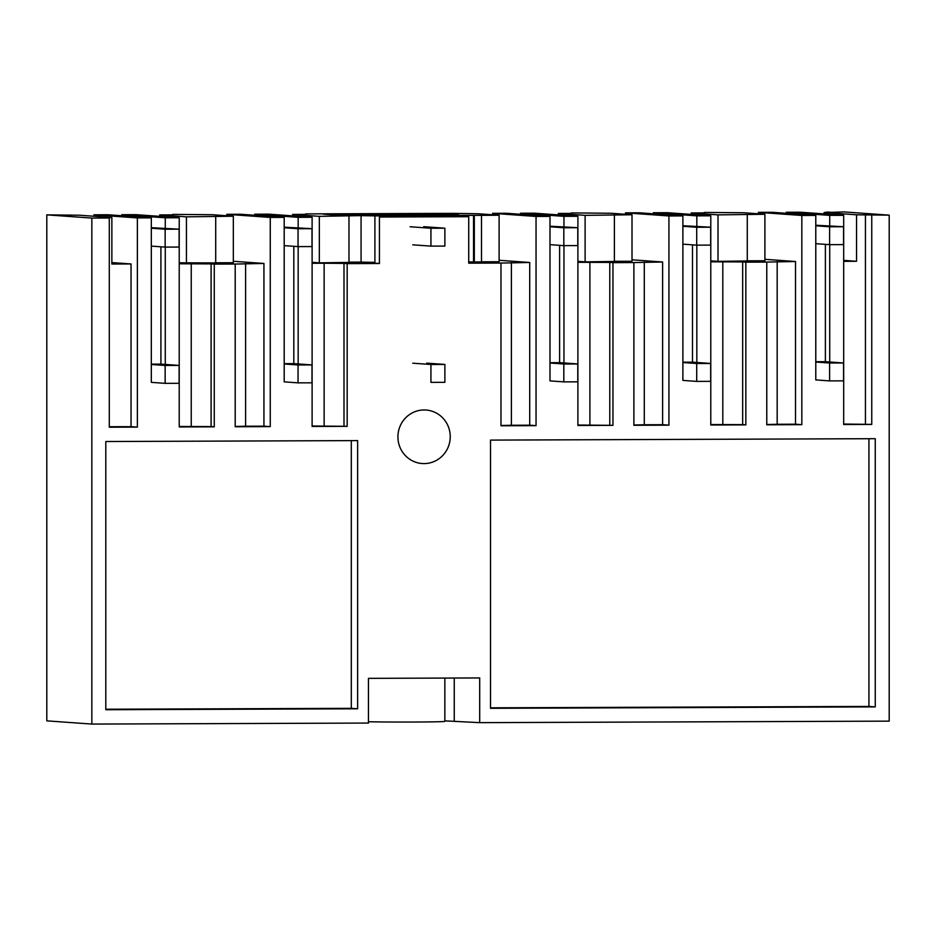 <?xml version="1.0" encoding="UTF-8"?>
<svg xmlns="http://www.w3.org/2000/svg" width="936" height="936" viewBox="0 0 936 936"><rect width="100%" height="100%" fill="white"/><g stroke="black" fill="none" stroke-linecap="round" stroke-linejoin="round"><path stroke-width="1.4" d="M46.8 214.859L91.845 218.076L91.845 724.078L46.8 720.849L46.8 214.859L79.455 215.21L111.864 217.538L111.864 264.022L131.04 263.952L131.04 426.652L109.29 426.734M91.845 218.076L109.29 218.018L109.29 427.214L137.37 427.108L131.04 426.652M111.864 217.538L102.96 217.561L109.29 218.018M172.715 214.391L212.343 214.718L233.333 216.228L186.439 216.836L159.682 214.917L172.715 214.87M468.725 261.916L473.534 261.881L473.534 215.397L447.97 215.303A46.613 0.76 -0 0 1 421.048 215.935L468.725 216.696L379.431 217.023L410.085 216.567L402.106 216.005A46.613 0.76 -0 0 1 361.074 215.619L319.328 216.345L292.57 214.426L305.604 214.379M305.604 213.899L452.451 213.361L478.132 213.747L499.11 215.245L473.534 215.397M571.393 212.928L611.021 213.256L632.011 214.765L585.117 215.362L558.359 213.455L571.393 213.408M747.279 260.828L764.899 260.758L764.899 214.274L718.006 214.882L691.248 212.963L704.282 212.917M704.282 212.437L743.921 212.764L764.899 214.274M826.71 211.992L833.04 212.437L824.136 212.472L856.545 214.8L889.2 215.151L844.155 211.922L826.71 212.46M444.857 720.86L479.7 722.65L889.2 721.141L889.2 215.151M444.857 678.073L444.857 721.387A41.324 0.667 180 0 1 414.894 722.03A41.324 0.667 180 0 1 368.456 721.738M91.845 724.078L368.456 723.06L368.456 678.354L479.7 677.945L479.7 722.65M871.755 215.21L871.755 424.406L843.687 424.511L843.687 215.315L800.21 212.203L786.263 212.261L786.263 213.303M829.729 225.74L829.729 215.374L843.687 215.315M829.729 361.986L829.729 244.659M815.782 362.033L829.612 363.028L829.612 380.905L815.782 379.911L815.782 215.42L772.305 212.308L758.359 212.355L801.824 215.467L815.782 215.42M801.824 215.467L801.824 424.663L766.771 424.792L766.771 262.092L745.84 262.162L745.84 424.874L710.787 425.002L710.787 215.806L696.84 215.853L653.375 212.741L653.375 213.794M696.84 362.466L696.84 245.15M696.84 226.231L696.84 215.853M682.882 362.524L696.712 363.507L696.712 381.397L682.882 380.402L682.882 215.912L639.417 212.8L625.47 212.846L625.47 214.297M577.898 425.014L612.951 425.353L612.951 262.653L633.883 262.571L633.883 425.283L668.936 425.155L668.936 215.959L682.882 215.912M612.951 425.353L577.898 425.482L577.898 216.298L563.952 216.345L520.475 213.232L520.475 214.285M563.952 362.957L563.952 245.641M563.952 226.711L563.952 216.345M549.994 363.016L563.823 363.999L563.823 381.876L549.994 380.894L549.994 216.403L506.528 213.279L492.57 213.338L492.57 214.777M468.725 216.696L468.725 263.18L500.982 263.063L500.982 425.775L536.047 425.646L536.047 216.45L549.994 216.403M379.431 217.023L379.431 263.507L347.174 263.636L347.174 426.336L312.109 426.465L312.109 217.269L298.163 217.327L254.697 214.215L254.697 215.257M298.163 363.94L298.163 246.613M298.163 227.694L298.163 217.327M284.205 363.987L298.046 364.981L298.046 382.859L284.205 381.865L284.205 217.374L240.739 214.262L226.793 214.309L226.793 215.76M179.221 263.776L211.103 263.894L211.103 426.594L214.274 426.828L214.274 264.116L235.205 264.046L235.205 426.746L270.258 426.617L270.258 217.421L284.205 217.374M214.274 426.828L179.221 426.956L179.221 217.76L165.274 217.807L121.797 214.695L121.797 215.748M165.274 364.42L165.274 247.104M165.274 228.185L165.274 217.807M151.316 364.478L165.145 365.461L165.145 383.35L151.316 382.356L151.316 217.866L107.851 214.754L93.904 214.8L93.904 216.251M137.37 427.108L137.37 217.912L151.316 217.866M105.803 709.722L105.803 441.523L357.634 440.599L357.634 708.798L105.803 709.722M490.522 440.107L875.254 438.691L875.254 706.891L490.522 708.306L490.522 440.107M397.917 436.878A26.828 26.161 94.1 0 0 422.159 463.531A26.828 26.161 94.1 0 0 450.239 436.679A26.828 26.161 94.1 0 0 425.997 410.026A26.828 26.161 94.1 0 0 397.917 436.878M215.713 216.427L215.713 262.911L179.221 262.805M214.274 264.116L211.103 263.894M235.205 264.046L263.94 263.461L233.333 261.273M233.333 216.228L233.333 262.712L215.713 262.782M179.221 426.477L211.103 426.594M121.797 214.695L135.755 214.648L179.221 217.76M137.37 217.912L93.904 214.8M131.04 263.952L111.864 262.571M351.304 440.622L351.304 708.341L105.803 709.242M351.304 708.341L357.634 708.798M159.682 214.917L159.682 216.356M186.439 216.836L186.439 263.32M191.236 263.73L191.236 426.43M442.038 214.87A46.589 0.76 -0 0 0 391.306 214.519A46.589 0.76 -0 0 0 355.142 215.198L338.598 215.257L323.388 214.168L443.371 213.724L458.581 214.812L442.038 214.87M433.813 215.128L368.468 215.245L405.23 215.783L433.813 215.128M270.258 217.421L226.793 214.309M263.94 263.461L263.94 426.161L270.258 426.617M312.109 217.269L268.644 214.157L254.697 214.215M292.57 214.426L292.57 215.877M319.328 216.345L319.328 262.829L312.109 262.314M319.328 262.829L348.976 262.419L348.976 215.935M235.205 426.477L245.606 426.231L245.606 263.531M245.606 426.231L263.94 426.161M312.109 425.985L347.174 426.336M324.125 425.938L324.125 263.238L343.992 263.402L343.992 426.102M312.109 263.285L324.125 263.238M347.174 263.636L343.992 263.402M379.431 263.507L374.915 263.191L374.915 216.696M361.074 215.619L361.074 262.103A46.613 0.76 -0 0 0 374.915 262.349M361.074 262.103L348.976 262.15M454.252 720.825L454.252 678.038M402.106 216.602L402.106 216.005M447.97 216.427L447.97 215.303M463.636 215.245L463.636 216.368M466.397 216.532L466.397 215.444M443.371 213.724L443.371 214.87M473.534 261.881L474.318 261.94L474.318 215.456M500.982 263.063L529.717 262.478L499.11 260.29M499.11 215.245L499.11 261.741L481.502 261.799M481.502 215.444L481.502 261.928L474.318 261.94M747.279 214.473L747.279 260.957L718.006 261.366L718.006 214.882M766.771 262.092L795.506 261.507L795.506 424.207L801.824 424.663M764.899 259.319L795.506 261.507M718.006 261.366L710.787 260.851M710.787 261.823L742.669 261.94L742.669 424.64L745.84 424.874M745.84 262.162L742.669 261.94M758.359 212.355L758.359 213.806M829.729 215.374L786.263 212.261M824.136 212.472L824.136 213.923M856.545 214.8L856.545 261.284L843.687 260.36M843.687 424.031L871.755 424.406M865.437 214.765L865.437 423.95M843.687 261.331L856.545 261.284M766.771 424.523L777.172 424.277L777.172 261.577M777.172 424.277L795.506 424.207M875.254 706.891L868.924 706.434L868.924 438.715M868.924 706.434L490.522 707.827M614.39 214.952L614.39 261.448L585.117 261.858L585.117 215.362M632.011 214.765L632.011 261.249L614.39 261.308M633.883 262.571L662.606 261.998L632.011 259.798M585.117 261.858L577.898 261.343M577.898 262.302L609.781 262.431L609.781 425.131M612.951 262.653L609.781 262.431M668.936 215.959L625.47 212.846M662.606 261.998L662.606 424.698L668.936 425.155M710.787 215.806L667.321 212.694L653.375 212.741M691.248 212.963L691.248 214.402M633.883 425.014L644.284 424.768L644.284 262.057M644.284 424.768L662.606 424.698M710.787 424.523L742.669 424.64M722.803 424.476L722.803 261.776M536.047 216.45L492.57 213.338M529.717 262.478L529.717 425.19L536.047 425.646M577.898 216.298L534.433 213.186L520.475 213.232M558.359 213.455L558.359 214.894M500.982 425.506L511.384 425.26L511.384 262.548M511.384 425.26L529.717 425.19M589.902 424.967L589.902 262.267M815.782 225.787L829.612 226.781L829.612 244.659L815.782 243.676M825.388 244.354L825.388 361.67L843.558 362.969L843.558 380.847L829.612 380.905M815.782 225.237L843.558 226.734L843.558 244.612L829.612 244.659M843.558 362.969L829.612 363.028M825.388 361.67L815.782 361.705M843.558 226.734L829.612 226.781M682.882 226.278L696.712 227.272L696.712 245.15L682.882 244.156M692.488 244.846L692.488 362.162L710.67 363.46L710.67 381.338L696.712 381.397M682.882 225.728L710.67 227.214L710.67 245.103L696.712 245.15M710.67 363.46L696.712 363.507M692.488 362.162L682.882 362.197M710.67 227.214L696.712 227.272M549.994 226.769L563.823 227.764L563.823 245.641L549.994 244.647M559.599 245.337L559.599 362.653L577.781 363.952L577.781 381.829L563.823 381.876M549.994 226.219L577.781 227.705L577.781 245.583L563.823 245.641M577.781 363.952L563.823 363.999M559.599 362.653L549.994 362.688M577.781 227.705L563.823 227.764M430.934 364.49L430.934 382.368L444.881 382.321L444.881 364.443L430.934 364.49L412.753 363.191M410.085 226.758L430.934 228.244L430.934 246.121L412.753 244.822M423.739 226.688L444.881 228.197L444.881 246.074L430.934 246.121M426.711 363.133L444.881 364.443M444.881 228.197L430.934 228.244M284.205 227.74L298.046 228.735L298.046 246.613L284.205 245.63M293.81 246.308L293.81 363.624L311.992 364.923L311.992 382.812L298.046 382.859M284.205 227.191L311.992 228.688L311.992 246.566L298.046 246.613M311.992 364.923L298.046 364.981M293.81 363.624L284.205 363.659M311.992 228.688L298.046 228.735M151.316 228.232L165.145 229.226L165.145 247.104L151.316 246.109M160.922 246.8L160.922 364.116L179.104 365.414L179.104 383.292L165.145 383.35M151.316 227.682L179.104 229.168L179.104 247.057L165.145 247.104M179.104 365.414L165.145 365.461M160.922 364.116L151.316 364.151M179.104 229.168L165.145 229.226"/></g></svg>
